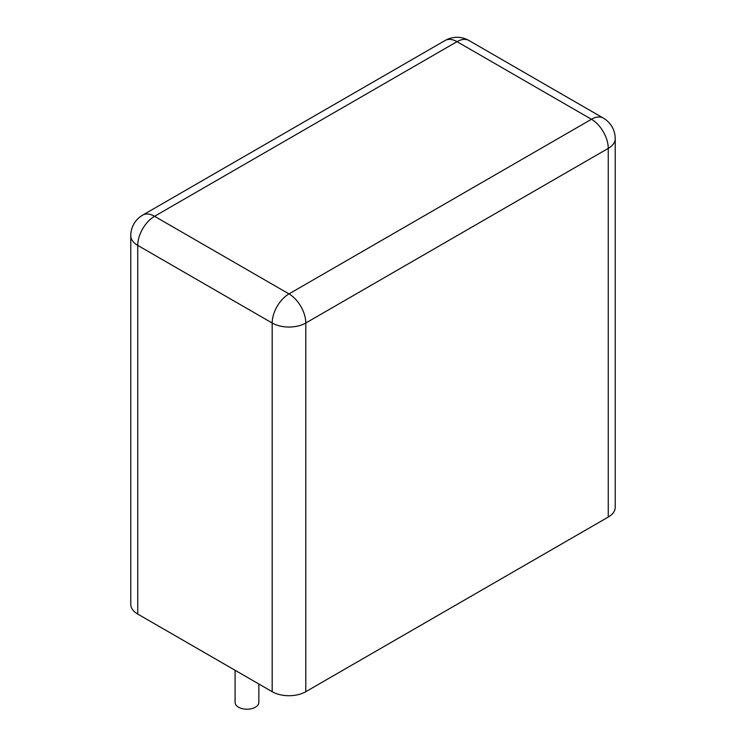 <?xml version="1.0" encoding="UTF-8"?>
<svg xmlns="http://www.w3.org/2000/svg" width="746" height="746" viewBox="0 0 746 746"><rect width="100%" height="100%" fill="white"/><g stroke="black" fill="none" stroke-linecap="round" stroke-linejoin="round"><path stroke-width="1.12" d="M615.217 138.681L615.217 507.355A23.76 13.717 180 0 1 608.26 517.053L305.785 691.691A23.76 13.717 0 0 1 272.178 691.691L137.74 614.07A23.76 13.717 180 0 1 130.783 604.372L130.783 235.699A23.76 13.717 0 0 0 137.74 245.397L272.178 323.018A23.76 13.717 0 0 0 305.785 323.018L608.26 148.379A23.76 13.717 0 0 0 615.217 138.681A23.76 23.76 0 0 0 603.337 118.101L468.908 40.48A23.76 23.76 0 0 0 445.138 40.48L142.663 215.118A23.76 23.76 0 0 0 130.783 235.699M235.083 670.272L235.083 702.359A11.88 6.863 0 0 0 238.571 707.217A11.88 6.863 0 0 0 251.514 708.7A11.88 6.863 0 0 0 258.853 702.359L258.853 683.998M608.26 517.053L608.26 148.379A23.76 13.717 60 0 0 591.457 119.276L457.018 41.664L154.543 216.293L288.982 293.905L591.457 119.276A23.76 13.717 -60 0 1 603.337 118.101M445.138 40.48A23.76 13.717 -120 0 1 457.018 41.664A23.76 13.717 -60 0 1 468.908 40.48M305.785 691.691L305.785 323.018A23.76 13.717 60 0 0 288.982 293.905A23.76 13.717 120 0 0 272.178 323.018L272.178 691.691M137.74 614.07L137.74 245.397A23.76 13.717 120 0 1 154.543 216.293A23.76 13.717 -120 0 0 142.663 215.118"/></g></svg>
